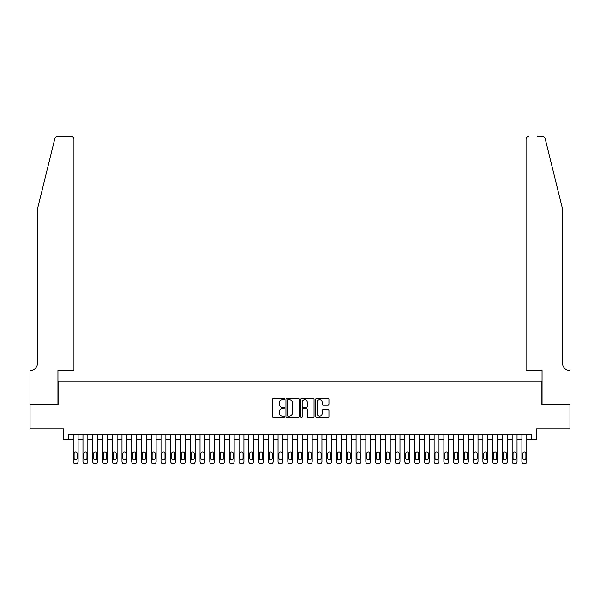 <?xml version="1.0" encoding="UTF-8"?>
<svg xmlns="http://www.w3.org/2000/svg" width="600" height="600" viewBox="0 0 600 600"><rect width="100%" height="100%" fill="white"/><g stroke="black" fill="none" stroke-linecap="round" stroke-linejoin="round"><path stroke-width="0.9" d="M284.392 399.03A0.667 0.667 0 0 0 283.725 398.355L273.548 398.355A0.96 0.96 0 0 0 272.595 399.315L272.595 416.55A0.96 0.96 0 0 0 273.548 417.51L283.725 417.51A0.667 0.667 0 0 0 284.392 416.835A0.667 0.667 0 0 0 283.725 416.168L282.405 416.168A3.067 3.067 0 0 1 279.345 413.1L279.345 411.668A3.067 3.067 0 0 1 282.405 408.6L283.725 408.6A0.667 0.667 0 0 0 284.392 407.933A0.667 0.667 0 0 0 283.725 407.265L282.405 407.265A3.067 3.067 0 0 1 279.345 404.197L279.345 402.765A3.067 3.067 0 0 1 282.405 399.697L283.725 399.697A0.667 0.667 0 0 0 284.392 399.03M327.983 405.105A0.96 0.96 0 0 0 328.942 404.153L328.942 399.315A0.96 0.96 0 0 0 327.983 398.355L316.68 398.355A0.96 0.96 0 0 0 315.728 399.315L315.728 416.55A0.96 0.96 0 0 0 316.68 417.51L327.983 417.51A0.96 0.96 0 0 0 328.942 416.55L328.942 410.707A0.96 0.96 0 0 0 327.983 409.748L323.145 409.748A0.96 0.96 0 0 0 322.192 410.707L322.192 413.603A2.558 2.558 0 0 1 319.627 416.168A2.558 2.558 0 0 1 317.07 413.603L317.07 402.263A2.558 2.558 0 0 1 319.627 399.697A2.558 2.558 0 0 1 322.192 402.263L322.192 404.153A0.96 0.96 0 0 0 323.145 405.105L327.983 405.105M531.668 439.635L536.543 439.635L536.543 428.903L569.947 428.903L569.947 404.52L541.905 404.52L541.905 381.105L58.095 381.105L58.095 404.52L30.053 404.52L30.053 428.903L63.457 428.903L63.457 439.635L73.215 439.635L73.215 461.775A1.95 1.95 0 0 0 75.165 463.725L76.14 463.725A1.95 1.95 0 0 0 78.09 461.775L78.09 439.635L82.965 439.635L82.965 461.775A1.95 1.95 0 0 0 84.915 463.725L85.89 463.725A1.95 1.95 0 0 0 87.84 461.775L87.84 439.635L92.722 439.635L92.722 461.775A1.95 1.95 0 0 0 94.672 463.725L95.648 463.725A1.95 1.95 0 0 0 97.597 461.775L97.597 439.635L102.472 439.635L102.472 461.775A1.95 1.95 0 0 0 104.422 463.725L105.398 463.725A1.95 1.95 0 0 0 107.355 461.775L107.355 439.635L112.23 439.635L112.23 461.775A1.95 1.95 0 0 0 114.18 463.725L115.155 463.725A1.95 1.95 0 0 0 117.105 461.775L117.105 439.635L121.98 439.635L121.98 461.775A1.95 1.95 0 0 0 123.938 463.725L124.913 463.725A1.95 1.95 0 0 0 126.863 461.775L126.863 439.635L131.738 439.635L131.738 461.775A1.95 1.95 0 0 0 133.688 463.725L134.663 463.725A1.95 1.95 0 0 0 136.613 461.775L136.613 439.635L141.495 439.635L141.495 461.775A1.95 1.95 0 0 0 143.445 463.725L144.42 463.725A1.95 1.95 0 0 0 146.37 461.775L146.37 439.635L151.245 439.635L151.245 461.775A1.95 1.95 0 0 0 153.195 463.725L154.17 463.725A1.95 1.95 0 0 0 156.12 461.775L156.12 439.635L161.002 439.635L161.002 461.775A1.95 1.95 0 0 0 162.953 463.725L163.928 463.725A1.95 1.95 0 0 0 165.877 461.775L165.877 439.635L170.752 439.635L170.752 461.775A1.95 1.95 0 0 0 172.703 463.725L173.685 463.725A1.95 1.95 0 0 0 175.635 461.775L175.635 439.635L180.51 439.635L180.51 461.775A1.95 1.95 0 0 0 182.46 463.725L183.435 463.725A1.95 1.95 0 0 0 185.385 461.775L185.385 439.635L190.26 439.635L190.26 461.775A1.95 1.95 0 0 0 192.218 463.725L193.192 463.725A1.95 1.95 0 0 0 195.142 461.775L195.142 439.635L200.017 439.635L200.017 461.775A1.95 1.95 0 0 0 201.968 463.725L202.942 463.725A1.95 1.95 0 0 0 204.892 461.775L204.892 439.635L209.775 439.635L209.775 461.775A1.95 1.95 0 0 0 211.725 463.725L212.7 463.725A1.95 1.95 0 0 0 214.65 461.775L214.65 439.635L219.525 439.635L219.525 461.775A1.95 1.95 0 0 0 221.475 463.725L222.45 463.725A1.95 1.95 0 0 0 224.407 461.775L224.407 439.635L229.282 439.635L229.282 461.775A1.95 1.95 0 0 0 231.233 463.725L232.208 463.725A1.95 1.95 0 0 0 234.157 461.775L234.157 439.635L239.032 439.635L239.032 461.775A1.95 1.95 0 0 0 240.99 463.725L241.965 463.725A1.95 1.95 0 0 0 243.915 461.775L243.915 439.635L248.79 439.635L248.79 461.775A1.95 1.95 0 0 0 250.74 463.725L251.715 463.725A1.95 1.95 0 0 0 253.665 461.775L253.665 439.635L258.548 439.635L258.548 461.775A1.95 1.95 0 0 0 260.498 463.725L261.472 463.725A1.95 1.95 0 0 0 263.423 461.775L263.423 439.635L268.298 439.635L268.298 461.775A1.95 1.95 0 0 0 270.248 463.725L271.222 463.725A1.95 1.95 0 0 0 273.173 461.775L273.173 439.635L278.055 439.635L278.055 461.775A1.95 1.95 0 0 0 280.005 463.725L280.98 463.725A1.95 1.95 0 0 0 282.93 461.775L282.93 439.635L287.805 439.635L287.805 461.775A1.95 1.95 0 0 0 289.755 463.725L290.73 463.725A1.95 1.95 0 0 0 292.688 461.775L292.688 439.635L297.562 439.635L297.562 461.775A1.95 1.95 0 0 0 299.513 463.725L300.487 463.725A1.95 1.95 0 0 0 302.438 461.775L302.438 439.635L307.312 439.635L307.312 461.775A1.95 1.95 0 0 0 309.27 463.725L310.245 463.725A1.95 1.95 0 0 0 312.195 461.775L312.195 439.635L317.07 439.635L317.07 461.775A1.95 1.95 0 0 0 319.02 463.725L319.995 463.725A1.95 1.95 0 0 0 321.945 461.775L321.945 439.635L326.827 439.635L326.827 461.775A1.95 1.95 0 0 0 328.778 463.725L329.752 463.725A1.95 1.95 0 0 0 331.702 461.775L331.702 439.635L336.577 439.635L336.577 461.775A1.95 1.95 0 0 0 338.528 463.725L339.502 463.725A1.95 1.95 0 0 0 341.452 461.775L341.452 439.635L346.335 439.635L346.335 461.775A1.95 1.95 0 0 0 348.285 463.725L349.26 463.725A1.95 1.95 0 0 0 351.21 461.775L351.21 439.635L356.085 439.635L356.085 461.775A1.95 1.95 0 0 0 358.035 463.725L359.01 463.725A1.95 1.95 0 0 0 360.968 461.775L360.968 439.635L365.843 439.635L365.843 461.775A1.95 1.95 0 0 0 367.793 463.725L368.767 463.725A1.95 1.95 0 0 0 370.718 461.775L370.718 439.635L375.593 439.635L375.593 461.775A1.95 1.95 0 0 0 377.55 463.725L378.525 463.725A1.95 1.95 0 0 0 380.475 461.775L380.475 439.635L385.35 439.635L385.35 461.775A1.95 1.95 0 0 0 387.3 463.725L388.275 463.725A1.95 1.95 0 0 0 390.225 461.775L390.225 439.635L395.107 439.635L395.107 461.775A1.95 1.95 0 0 0 397.058 463.725L398.033 463.725A1.95 1.95 0 0 0 399.982 461.775L399.982 439.635L404.857 439.635L404.857 461.775A1.95 1.95 0 0 0 406.808 463.725L407.783 463.725A1.95 1.95 0 0 0 409.74 461.775L409.74 439.635L414.615 439.635L414.615 461.775A1.95 1.95 0 0 0 416.565 463.725L417.54 463.725A1.95 1.95 0 0 0 419.49 461.775L419.49 439.635L424.365 439.635L424.365 461.775A1.95 1.95 0 0 0 426.315 463.725L427.298 463.725A1.95 1.95 0 0 0 429.248 461.775L429.248 439.635L434.123 439.635L434.123 461.775A1.95 1.95 0 0 0 436.072 463.725L437.048 463.725A1.95 1.95 0 0 0 438.998 461.775L438.998 439.635L443.88 439.635L443.88 461.775A1.95 1.95 0 0 0 445.83 463.725L446.805 463.725A1.95 1.95 0 0 0 448.755 461.775L448.755 439.635L453.63 439.635L453.63 461.775A1.95 1.95 0 0 0 455.58 463.725L456.555 463.725A1.95 1.95 0 0 0 458.505 461.775L458.505 439.635L463.388 439.635L463.388 461.775A1.95 1.95 0 0 0 465.338 463.725L466.312 463.725A1.95 1.95 0 0 0 468.263 461.775L468.263 439.635L473.138 439.635L473.138 461.775A1.95 1.95 0 0 0 475.088 463.725L476.062 463.725A1.95 1.95 0 0 0 478.02 461.775L478.02 439.635L482.895 439.635L482.895 461.775A1.95 1.95 0 0 0 484.845 463.725L485.82 463.725A1.95 1.95 0 0 0 487.77 461.775L487.77 439.635L492.645 439.635L492.645 461.775A1.95 1.95 0 0 0 494.603 463.725L495.577 463.725A1.95 1.95 0 0 0 497.528 461.775L497.528 439.635L502.403 439.635L502.403 461.775A1.95 1.95 0 0 0 504.353 463.725L505.327 463.725A1.95 1.95 0 0 0 507.278 461.775L507.278 439.635L512.16 439.635L512.16 461.775A1.95 1.95 0 0 0 514.11 463.725L515.085 463.725A1.95 1.95 0 0 0 517.035 461.775L517.035 439.635L521.91 439.635L521.91 461.775A1.95 1.95 0 0 0 523.86 463.725L524.835 463.725A1.95 1.95 0 0 0 526.785 461.775L526.785 439.635L531.668 439.635L531.668 434.752L68.332 434.752L68.332 439.635M299.16 399.315A0.96 0.96 0 0 0 298.207 398.355L286.905 398.355A0.96 0.96 0 0 0 285.952 399.315L285.952 416.55A0.96 0.96 0 0 0 286.905 417.51L298.207 417.51A0.96 0.96 0 0 0 299.16 416.55L299.16 399.315M301.793 398.355L313.095 398.355A0.96 0.96 0 0 1 314.048 399.315L314.048 416.55A0.96 0.96 0 0 1 313.095 417.51L308.257 417.51A0.96 0.96 0 0 1 307.298 416.55L307.298 409.56A0.96 0.96 0 0 0 306.345 408.6L303.135 408.6A0.96 0.96 0 0 0 302.175 409.56L302.175 416.835A0.667 0.667 0 0 1 301.507 417.51A0.667 0.667 0 0 1 300.84 416.835L300.84 399.315A0.96 0.96 0 0 1 301.793 398.355M287.962 399.697A0.667 0.667 0 0 0 287.288 400.365L287.288 415.493A0.667 0.667 0 0 0 287.962 416.168L289.35 416.168A3.067 3.067 0 0 0 292.41 413.1L292.41 402.765A3.067 3.067 0 0 0 289.35 399.697L287.962 399.697M307.298 402.308A2.558 2.558 0 0 0 304.74 399.743A2.558 2.558 0 0 0 302.175 402.308L302.175 406.305A0.96 0.96 0 0 0 303.135 407.265L306.345 407.265A0.96 0.96 0 0 0 307.298 406.305L307.298 402.308M78.09 434.752L78.09 461.775M73.215 434.752L73.215 461.775M77.213 458.265A1.56 1.56 0 0 1 75.653 459.825A1.56 1.56 0 0 1 74.093 458.265L74.093 453.585A1.56 1.56 0 0 1 75.653 452.025A1.56 1.56 0 0 1 77.213 453.585L77.213 458.265M75.165 463.725L76.14 463.725M54.863 138.502C55.605 136.898 55.605 136.898 54.863 138.502L37.365 209.43L37.365 363.548A6.825 6.825 0 0 1 30.54 370.38L30 370.38L30 404.52L57.945 404.52L57.945 370.38L73.942 370.38L73.942 139.2A2.925 2.925 0 0 0 71.017 136.275L57.705 136.275A2.925 2.925 0 0 0 54.863 138.502M62.918 136.275L71.017 136.275C72.78 136.462 73.755 137.438 73.942 139.2L73.942 370.38M37.365 363.548A6.825 6.825 0 0 1 30.54 370.38M557.273 187.68L545.138 138.502C544.395 136.898 544.395 136.898 545.138 138.502L562.635 209.43L562.635 363.548A6.825 6.825 0 0 0 569.46 370.38L570 370.38L570 404.52L542.055 404.52L542.055 370.38L526.058 370.38L526.058 139.2L526.058 370.38M537.082 136.275L542.295 136.275A2.925 2.925 0 0 1 545.138 138.502M528.982 136.275A2.925 2.925 0 0 0 526.058 139.2C526.245 137.438 527.22 136.462 528.982 136.275M562.635 363.548A6.825 6.825 0 0 0 569.46 370.38M87.84 434.752L87.84 461.775M82.965 434.752L82.965 461.775M86.963 458.265A1.56 1.56 0 0 1 85.403 459.825A1.56 1.56 0 0 1 83.843 458.265L83.843 453.585A1.56 1.56 0 0 1 85.403 452.025A1.56 1.56 0 0 1 86.963 453.585L86.963 458.265M84.915 463.725L85.89 463.725M97.597 434.752L97.597 461.775M92.722 434.752L92.722 461.775M96.72 458.265A1.56 1.56 0 0 1 95.16 459.825A1.56 1.56 0 0 1 93.6 458.265L93.6 453.585A1.56 1.56 0 0 1 95.16 452.025A1.56 1.56 0 0 1 96.72 453.585L96.72 458.265M94.672 463.725L95.648 463.725M107.355 434.752L107.355 461.775M102.472 434.752L102.472 461.775M106.477 458.265A1.56 1.56 0 0 1 104.91 459.825A1.56 1.56 0 0 1 103.35 458.265L103.35 453.585A1.56 1.56 0 0 1 104.91 452.025A1.56 1.56 0 0 1 106.477 453.585L106.477 458.265M104.422 463.725L105.398 463.725M117.105 434.752L117.105 461.775M112.23 434.752L112.23 461.775M116.227 458.265A1.56 1.56 0 0 1 114.667 459.825A1.56 1.56 0 0 1 113.108 458.265L113.108 453.585A1.56 1.56 0 0 1 114.667 452.025A1.56 1.56 0 0 1 116.227 453.585L116.227 458.265M114.18 463.725L115.155 463.725M126.863 434.752L126.863 461.775M121.98 434.752L121.98 461.775M125.985 458.265A1.56 1.56 0 0 1 124.425 459.825A1.56 1.56 0 0 1 122.865 458.265L122.865 453.585A1.56 1.56 0 0 1 124.425 452.025A1.56 1.56 0 0 1 125.985 453.585L125.985 458.265M123.938 463.725L124.913 463.725M136.613 434.752L136.613 461.775M131.738 434.752L131.738 461.775M135.735 458.265A1.56 1.56 0 0 1 134.175 459.825A1.56 1.56 0 0 1 132.615 458.265L132.615 453.585A1.56 1.56 0 0 1 134.175 452.025A1.56 1.56 0 0 1 135.735 453.585L135.735 458.265M133.688 463.725L134.663 463.725M146.37 434.752L146.37 461.775M141.495 434.752L141.495 461.775M145.493 458.265A1.56 1.56 0 0 1 143.933 459.825A1.56 1.56 0 0 1 142.373 458.265L142.373 453.585A1.56 1.56 0 0 1 143.933 452.025A1.56 1.56 0 0 1 145.493 453.585L145.493 458.265M143.445 463.725L144.42 463.725M156.12 434.752L156.12 461.775M151.245 434.752L151.245 461.775M155.243 458.265A1.56 1.56 0 0 1 153.683 459.825A1.56 1.56 0 0 1 152.123 458.265L152.123 453.585A1.56 1.56 0 0 1 153.683 452.025A1.56 1.56 0 0 1 155.243 453.585L155.243 458.265M153.195 463.725L154.17 463.725M165.877 434.752L165.877 461.775M161.002 434.752L161.002 461.775M165 458.265A1.56 1.56 0 0 1 163.44 459.825A1.56 1.56 0 0 1 161.88 458.265L161.88 453.585A1.56 1.56 0 0 1 163.44 452.025A1.56 1.56 0 0 1 165 453.585L165 458.265M162.953 463.725L163.928 463.725M175.635 434.752L175.635 461.775M170.752 434.752L170.752 461.775M174.757 458.265A1.56 1.56 0 0 1 173.19 459.825A1.56 1.56 0 0 1 171.63 458.265L171.63 453.585A1.56 1.56 0 0 1 173.19 452.025A1.56 1.56 0 0 1 174.757 453.585L174.757 458.265M172.703 463.725L173.685 463.725M185.385 434.752L185.385 461.775M180.51 434.752L180.51 461.775M184.507 458.265A1.56 1.56 0 0 1 182.947 459.825A1.56 1.56 0 0 1 181.387 458.265L181.387 453.585A1.56 1.56 0 0 1 182.947 452.025A1.56 1.56 0 0 1 184.507 453.585L184.507 458.265M182.46 463.725L183.435 463.725M195.142 434.752L195.142 461.775M190.26 434.752L190.26 461.775M194.265 458.265A1.56 1.56 0 0 1 192.705 459.825A1.56 1.56 0 0 1 191.145 458.265L191.145 453.585A1.56 1.56 0 0 1 192.705 452.025A1.56 1.56 0 0 1 194.265 453.585L194.265 458.265M192.218 463.725L193.192 463.725M204.892 434.752L204.892 461.775M200.017 434.752L200.017 461.775M204.015 458.265A1.56 1.56 0 0 1 202.455 459.825A1.56 1.56 0 0 1 200.895 458.265L200.895 453.585A1.56 1.56 0 0 1 202.455 452.025A1.56 1.56 0 0 1 204.015 453.585L204.015 458.265M201.968 463.725L202.942 463.725M214.65 434.752L214.65 461.775M209.775 434.752L209.775 461.775M213.772 458.265A1.56 1.56 0 0 1 212.212 459.825A1.56 1.56 0 0 1 210.653 458.265L210.653 453.585A1.56 1.56 0 0 1 212.212 452.025A1.56 1.56 0 0 1 213.772 453.585L213.772 458.265M211.725 463.725L212.7 463.725M224.407 434.752L224.407 461.775M219.525 434.752L219.525 461.775M223.522 458.265A1.56 1.56 0 0 1 221.962 459.825A1.56 1.56 0 0 1 220.403 458.265L220.403 453.585A1.56 1.56 0 0 1 221.962 452.025A1.56 1.56 0 0 1 223.522 453.585L223.522 458.265M221.475 463.725L222.45 463.725M234.157 434.752L234.157 461.775M229.282 434.752L229.282 461.775M233.28 458.265A1.56 1.56 0 0 1 231.72 459.825A1.56 1.56 0 0 1 230.16 458.265L230.16 453.585A1.56 1.56 0 0 1 231.72 452.025A1.56 1.56 0 0 1 233.28 453.585L233.28 458.265M231.233 463.725L232.208 463.725M243.915 434.752L243.915 461.775M239.032 434.752L239.032 461.775M243.038 458.265A1.56 1.56 0 0 1 241.478 459.825A1.56 1.56 0 0 1 239.91 458.265L239.91 453.585A1.56 1.56 0 0 1 241.478 452.025A1.56 1.56 0 0 1 243.038 453.585L243.038 458.265M240.99 463.725L241.965 463.725M253.665 434.752L253.665 461.775M248.79 434.752L248.79 461.775M252.788 458.265A1.56 1.56 0 0 1 251.228 459.825A1.56 1.56 0 0 1 249.667 458.265L249.667 453.585A1.56 1.56 0 0 1 251.228 452.025A1.56 1.56 0 0 1 252.788 453.585L252.788 458.265M250.74 463.725L251.715 463.725M263.423 434.752L263.423 461.775M258.548 434.752L258.548 461.775M262.545 458.265A1.56 1.56 0 0 1 260.985 459.825A1.56 1.56 0 0 1 259.425 458.265L259.425 453.585A1.56 1.56 0 0 1 260.985 452.025A1.56 1.56 0 0 1 262.545 453.585L262.545 458.265M260.498 463.725L261.472 463.725M273.173 434.752L273.173 461.775M268.298 434.752L268.298 461.775M272.295 458.265A1.56 1.56 0 0 1 270.735 459.825A1.56 1.56 0 0 1 269.175 458.265L269.175 453.585A1.56 1.56 0 0 1 270.735 452.025A1.56 1.56 0 0 1 272.295 453.585L272.295 458.265M270.248 463.725L271.222 463.725M282.93 434.752L282.93 461.775M278.055 434.752L278.055 461.775M282.053 458.265A1.56 1.56 0 0 1 280.493 459.825A1.56 1.56 0 0 1 278.933 458.265L278.933 453.585A1.56 1.56 0 0 1 280.493 452.025A1.56 1.56 0 0 1 282.053 453.585L282.053 458.265M280.005 463.725L280.98 463.725M292.688 434.752L292.688 461.775M287.805 434.752L287.805 461.775M291.81 458.265A1.56 1.56 0 0 1 290.243 459.825A1.56 1.56 0 0 1 288.683 458.265L288.683 453.585A1.56 1.56 0 0 1 290.243 452.025A1.56 1.56 0 0 1 291.81 453.585L291.81 458.265M289.755 463.725L290.73 463.725M302.438 434.752L302.438 461.775M297.562 434.752L297.562 461.775M301.56 458.265A1.56 1.56 0 0 1 300 459.825A1.56 1.56 0 0 1 298.44 458.265L298.44 453.585A1.56 1.56 0 0 1 300 452.025A1.56 1.56 0 0 1 301.56 453.585L301.56 458.265M299.513 463.725L300.487 463.725M312.195 434.752L312.195 461.775M307.312 434.752L307.312 461.775M311.317 458.265A1.56 1.56 0 0 1 309.757 459.825A1.56 1.56 0 0 1 308.19 458.265L308.19 453.585A1.56 1.56 0 0 1 309.757 452.025A1.56 1.56 0 0 1 311.317 453.585L311.317 458.265M309.27 463.725L310.245 463.725M321.945 434.752L321.945 461.775M317.07 434.752L317.07 461.775M321.067 458.265A1.56 1.56 0 0 1 319.507 459.825A1.56 1.56 0 0 1 317.947 458.265L317.947 453.585A1.56 1.56 0 0 1 319.507 452.025A1.56 1.56 0 0 1 321.067 453.585L321.067 458.265M319.02 463.725L319.995 463.725M331.702 434.752L331.702 461.775M326.827 434.752L326.827 461.775M330.825 458.265A1.56 1.56 0 0 1 329.265 459.825A1.56 1.56 0 0 1 327.705 458.265L327.705 453.585A1.56 1.56 0 0 1 329.265 452.025A1.56 1.56 0 0 1 330.825 453.585L330.825 458.265M328.778 463.725L329.752 463.725M341.452 434.752L341.452 461.775M336.577 434.752L336.577 461.775M340.575 458.265A1.56 1.56 0 0 1 339.015 459.825A1.56 1.56 0 0 1 337.455 458.265L337.455 453.585A1.56 1.56 0 0 1 339.015 452.025A1.56 1.56 0 0 1 340.575 453.585L340.575 458.265M338.528 463.725L339.502 463.725M351.21 434.752L351.21 461.775M346.335 434.752L346.335 461.775M350.332 458.265A1.56 1.56 0 0 1 348.772 459.825A1.56 1.56 0 0 1 347.212 458.265L347.212 453.585A1.56 1.56 0 0 1 348.772 452.025A1.56 1.56 0 0 1 350.332 453.585L350.332 458.265M348.285 463.725L349.26 463.725M360.968 434.752L360.968 461.775M356.085 434.752L356.085 461.775M360.09 458.265A1.56 1.56 0 0 1 358.522 459.825A1.56 1.56 0 0 1 356.962 458.265L356.962 453.585A1.56 1.56 0 0 1 358.522 452.025A1.56 1.56 0 0 1 360.09 453.585L360.09 458.265M358.035 463.725L359.01 463.725M370.718 434.752L370.718 461.775M365.843 434.752L365.843 461.775M369.84 458.265A1.56 1.56 0 0 1 368.28 459.825A1.56 1.56 0 0 1 366.72 458.265L366.72 453.585A1.56 1.56 0 0 1 368.28 452.025A1.56 1.56 0 0 1 369.84 453.585L369.84 458.265M367.793 463.725L368.767 463.725M380.475 434.752L380.475 461.775M375.593 434.752L375.593 461.775M379.597 458.265A1.56 1.56 0 0 1 378.038 459.825A1.56 1.56 0 0 1 376.478 458.265L376.478 453.585A1.56 1.56 0 0 1 378.038 452.025A1.56 1.56 0 0 1 379.597 453.585L379.597 458.265M377.55 463.725L378.525 463.725M390.225 434.752L390.225 461.775M385.35 434.752L385.35 461.775M389.347 458.265A1.56 1.56 0 0 1 387.787 459.825A1.56 1.56 0 0 1 386.228 458.265L386.228 453.585A1.56 1.56 0 0 1 387.787 452.025A1.56 1.56 0 0 1 389.347 453.585L389.347 458.265M387.3 463.725L388.275 463.725M399.982 434.752L399.982 461.775M395.107 434.752L395.107 461.775M399.105 458.265A1.56 1.56 0 0 1 397.545 459.825A1.56 1.56 0 0 1 395.985 458.265L395.985 453.585A1.56 1.56 0 0 1 397.545 452.025A1.56 1.56 0 0 1 399.105 453.585L399.105 458.265M397.058 463.725L398.033 463.725M409.74 434.752L409.74 461.775M404.857 434.752L404.857 461.775M408.855 458.265A1.56 1.56 0 0 1 407.295 459.825A1.56 1.56 0 0 1 405.735 458.265L405.735 453.585A1.56 1.56 0 0 1 407.295 452.025A1.56 1.56 0 0 1 408.855 453.585L408.855 458.265M406.808 463.725L407.783 463.725M419.49 434.752L419.49 461.775M414.615 434.752L414.615 461.775M418.612 458.265A1.56 1.56 0 0 1 417.053 459.825A1.56 1.56 0 0 1 415.493 458.265L415.493 453.585A1.56 1.56 0 0 1 417.053 452.025A1.56 1.56 0 0 1 418.612 453.585L418.612 458.265M416.565 463.725L417.54 463.725M429.248 434.752L429.248 461.775M424.365 434.752L424.365 461.775M428.37 458.265A1.56 1.56 0 0 1 426.81 459.825A1.56 1.56 0 0 1 425.243 458.265L425.243 453.585A1.56 1.56 0 0 1 426.81 452.025A1.56 1.56 0 0 1 428.37 453.585L428.37 458.265M426.315 463.725L427.298 463.725M438.998 434.752L438.998 461.775M434.123 434.752L434.123 461.775M438.12 458.265A1.56 1.56 0 0 1 436.56 459.825A1.56 1.56 0 0 1 435 458.265L435 453.585A1.56 1.56 0 0 1 436.56 452.025A1.56 1.56 0 0 1 438.12 453.585L438.12 458.265M436.072 463.725L437.048 463.725M448.755 434.752L448.755 461.775M443.88 434.752L443.88 461.775M447.877 458.265A1.56 1.56 0 0 1 446.317 459.825A1.56 1.56 0 0 1 444.757 458.265L444.757 453.585A1.56 1.56 0 0 1 446.317 452.025A1.56 1.56 0 0 1 447.877 453.585L447.877 458.265M445.83 463.725L446.805 463.725M458.505 434.752L458.505 461.775M453.63 434.752L453.63 461.775M457.627 458.265A1.56 1.56 0 0 1 456.067 459.825A1.56 1.56 0 0 1 454.507 458.265L454.507 453.585A1.56 1.56 0 0 1 456.067 452.025A1.56 1.56 0 0 1 457.627 453.585L457.627 458.265M455.58 463.725L456.555 463.725M468.263 434.752L468.263 461.775M463.388 434.752L463.388 461.775M467.385 458.265A1.56 1.56 0 0 1 465.825 459.825A1.56 1.56 0 0 1 464.265 458.265L464.265 453.585A1.56 1.56 0 0 1 465.825 452.025A1.56 1.56 0 0 1 467.385 453.585L467.385 458.265M465.338 463.725L466.312 463.725M478.02 434.752L478.02 461.775M473.138 434.752L473.138 461.775M477.135 458.265A1.56 1.56 0 0 1 475.575 459.825A1.56 1.56 0 0 1 474.015 458.265L474.015 453.585A1.56 1.56 0 0 1 475.575 452.025A1.56 1.56 0 0 1 477.135 453.585L477.135 458.265M475.088 463.725L476.062 463.725M487.77 434.752L487.77 461.775M482.895 434.752L482.895 461.775M486.893 458.265A1.56 1.56 0 0 1 485.332 459.825A1.56 1.56 0 0 1 483.772 458.265L483.772 453.585A1.56 1.56 0 0 1 485.332 452.025A1.56 1.56 0 0 1 486.893 453.585L486.893 458.265M484.845 463.725L485.82 463.725M497.528 434.752L497.528 461.775M492.645 434.752L492.645 461.775M496.65 458.265A1.56 1.56 0 0 1 495.09 459.825A1.56 1.56 0 0 1 493.522 458.265L493.522 453.585A1.56 1.56 0 0 1 495.09 452.025A1.56 1.56 0 0 1 496.65 453.585L496.65 458.265M494.603 463.725L495.577 463.725M507.278 434.752L507.278 461.775M502.403 434.752L502.403 461.775M506.4 458.265A1.56 1.56 0 0 1 504.84 459.825A1.56 1.56 0 0 1 503.28 458.265L503.28 453.585A1.56 1.56 0 0 1 504.84 452.025A1.56 1.56 0 0 1 506.4 453.585L506.4 458.265M504.353 463.725L505.327 463.725M517.035 434.752L517.035 461.775M512.16 434.752L512.16 461.775M516.158 458.265A1.56 1.56 0 0 1 514.597 459.825A1.56 1.56 0 0 1 513.037 458.265L513.037 453.585A1.56 1.56 0 0 1 514.597 452.025A1.56 1.56 0 0 1 516.158 453.585L516.158 458.265M514.11 463.725L515.085 463.725M526.785 434.752L526.785 461.775M521.91 434.752L521.91 461.775M525.908 458.265A1.56 1.56 0 0 1 524.347 459.825A1.56 1.56 0 0 1 522.787 458.265L522.787 453.585A1.56 1.56 0 0 1 524.347 452.025A1.56 1.56 0 0 1 525.908 453.585L525.908 458.265M523.86 463.725L524.835 463.725"/></g></svg>
